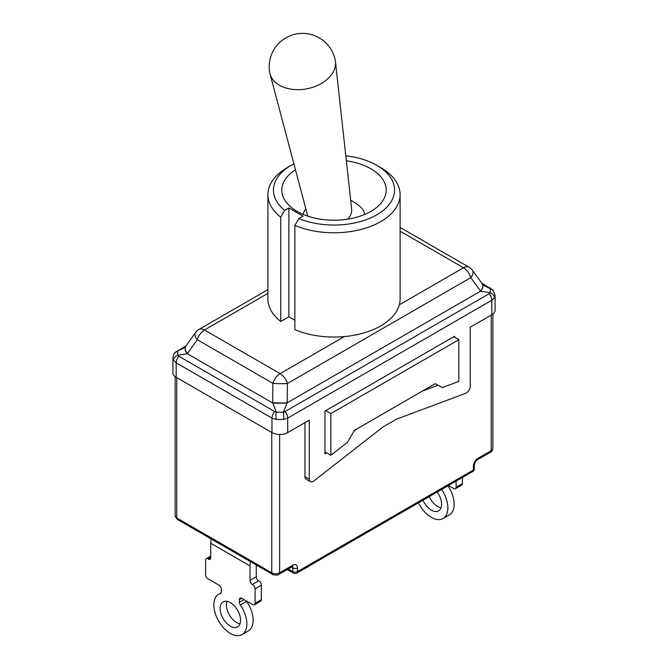 <?xml version="1.0" encoding="UTF-8"?>
<svg xmlns="http://www.w3.org/2000/svg" width="668" height="668" viewBox="0 0 668 668"><rect width="100%" height="100%" fill="white"/><g stroke="black" fill="none" stroke-linecap="round" stroke-linejoin="round"><path stroke-width="1" d="M447.952 485.82A23.322 13.46 60 0 1 449.305 514.919L443.026 518.543A23.322 13.46 -120 0 0 441.673 489.444M418.494 502.829A23.322 13.46 -120 0 0 443.026 518.543M448.437 485.544L453.739 488.609A3.332 1.92 60 0 0 455.409 488.767L461.688 485.143A3.332 1.92 -120 0 0 462.381 483.615L456.102 487.248A3.332 1.92 60 0 1 455.409 488.767M456.102 487.248L456.102 481.119M437.189 492.032A14.437 8.333 60 0 1 438.584 510.853A14.437 8.333 60 0 1 422.986 500.24M462.381 477.495L462.381 483.615M429.265 496.608A14.437 8.333 -120 0 0 441.005 507.797M304.725 568.518A23.322 13.46 120 0 0 309.885 565.537M211.372 539.068A12.216 7.056 120 0 0 210.721 543.234L210.721 557.738L208.366 559.099A3.332 1.92 -120 0 0 210.036 559.266A3.332 1.92 -120 0 0 210.721 557.738M256.261 564.986L256.261 576.776L249.982 580.409L249.982 565.896A12.216 7.056 -60 0 1 250.634 561.73M243.995 599.614L239.386 602.277A3.332 1.92 -120 0 0 240.313 604.983L246.601 601.359A3.332 1.92 60 0 1 246.358 600.975M220.849 593.217L220.39 593.485A23.322 13.46 -120 0 0 218.695 594.211A23.322 13.46 -120 0 0 218.695 621.14A23.322 13.46 -120 0 0 242.016 634.6A23.322 13.46 -120 0 0 240.313 604.983M246.601 601.359A23.322 13.46 60 0 1 248.296 630.976L242.016 634.6M220.39 593.485A3.332 1.92 -120 0 0 220.632 593.376A3.332 1.92 -120 0 0 221.325 591.848L221.325 589.243A3.332 1.92 -120 0 0 218.97 585.168L207.973 578.822A3.332 1.92 60 0 1 205.619 574.739L205.619 560.235A3.332 1.92 60 0 1 206.312 558.707A3.332 1.92 60 0 1 207.973 558.874L210.721 557.287M249.982 580.409A3.332 1.92 -120 0 0 252.337 584.483L258.625 580.859A3.332 1.92 60 0 1 256.261 576.776M258.625 580.859L252.337 584.483M252.729 584.709A3.332 1.92 60 0 1 255.084 588.792L261.372 585.168A3.332 1.92 -120 0 0 259.017 581.085M261.372 585.168L261.372 599.672L255.084 603.296A3.332 1.92 60 0 1 254.399 604.824A3.332 1.92 60 0 1 252.729 604.657L241.741 598.311A3.332 1.92 -120 0 0 240.071 598.144A3.332 1.92 -120 0 0 239.386 599.672L241.741 598.311M254.399 604.824L260.679 601.2A3.332 1.92 -120 0 0 261.372 599.672M226.995 601.334A14.437 8.333 -120 0 0 229.416 614.944A14.437 8.333 -120 0 0 239.996 623.845M239.386 602.277L239.386 599.672M240.564 620.296A14.437 8.333 60 0 1 237.574 626.91A14.437 8.333 60 0 1 223.137 618.568A14.437 8.333 60 0 1 223.137 601.901A14.437 8.333 60 0 1 234.259 605.767A14.437 8.333 60 0 1 240.564 620.296M255.084 603.296L255.084 588.792M458.849 339.686L330.86 413.575L330.86 455.284L347.544 442.258L354.416 430.351L435.294 383.657L442.166 387.624L458.849 381.395L458.849 339.686L453.739 336.739L325.759 410.628L330.86 413.575M324.974 451.885L330.86 455.284M271.968 432.613L176.177 377.311L176.177 362.799L271.968 418.11L276.327 419.479L283.391 419.462L287.674 418.11L491.823 300.241L494.487 297.594L495.08 295.398L495.08 310.219A11.105 6.413 0 0 1 491.823 314.753L470.23 327.22L470.23 386.213A5.553 3.206 -60 0 1 465.621 393.335L396.976 418.995A5.553 3.206 120 0 0 396.291 419.32L383.207 426.877A5.553 3.206 120 0 0 382.522 427.336L313.876 480.952A5.553 3.206 -60 0 1 310.42 481.686A5.553 3.206 -60 0 1 309.267 479.148L309.267 420.147L287.674 432.613L287.674 418.11A6.663 3.849 -120 0 0 284.96 411.613L283.382 412.206L287.165 402.829A11.105 0.952 -179.3 0 1 272.653 402.654L276.318 412.173L274.715 411.58A6.663 3.849 120 0 0 271.968 418.11L271.968 432.613A11.105 6.413 0 0 0 287.674 432.613M274.715 411.58L178.924 356.269A6.663 3.849 -60 0 0 176.177 362.799L173.488 360.102L172.92 357.956L172.92 372.777A11.105 6.413 0 0 0 176.177 377.311M454.524 337.19L454.524 336.28L453.739 336.739M325.759 410.628L324.974 411.087L324.974 453.873L326.435 452.729M310.42 481.686L306.094 479.19A5.553 3.206 -60 0 1 304.95 476.651L304.95 422.644M353.865 431.311L356.996 428.856M422.502 391.039L438.024 385.236M178.924 356.269L177.705 355.242L187.316 353.706A11.105 5.486 -143.8 0 1 185.579 346.525L182.915 348.671L178.89 350.374A6.663 3.849 -120 0 0 177.554 350.683A6.663 3.849 -120 0 0 177.438 350.758M294.864 320.231L288.877 316.774L280.727 321.483A66.107 38.168 180 0 1 267.893 298.88L267.893 194.613A66.107 38.168 0 0 0 280.727 217.217L284.702 210.387A60.554 34.961 180 0 1 291.181 165.363A60.554 34.961 180 0 1 293.903 163.885M400.107 194.613L400.107 298.88A66.107 38.168 180 0 1 399.297 304.842A66.107 38.168 180 0 1 344.329 336.58A66.107 38.168 180 0 1 294.864 329.641L294.864 225.375A66.107 38.168 0 0 0 363.851 228.665A66.107 38.168 0 0 0 400.107 194.613A66.107 38.168 0 0 0 380.743 167.626L376.819 165.363A60.554 34.961 180 0 1 380.217 212.674A60.554 34.961 180 0 1 298.838 218.545L294.864 225.375M344.329 336.58L280.126 373.646A11.105 6.413 120 0 0 272.895 383.349A11.105 0.952 -179.3 0 0 287.407 383.524L287.165 402.829L480.576 291.164A11.105 5.645 144.1 0 0 482.288 283.842L472.485 270.331A11.105 5.645 144.1 0 1 470.781 277.654L480.576 291.164L490.312 292.734A6.663 4.183 23.8 0 1 494.487 297.594M490.562 288.2A6.663 3.849 120 0 0 490.446 288.125A6.663 3.849 120 0 0 489.076 287.816L482.346 283.933A11.105 5.519 143.7 0 1 482.405 284.009A11.105 5.519 143.7 0 1 482.413 284.017A11.105 5.519 143.7 0 1 480.693 291.24M493.31 290.455A6.663 5.878 139.2 0 0 493.243 290.38A6.663 5.878 139.2 0 0 490.295 288.634L485.026 286.121L482.413 284.025M489.076 287.816L490.295 288.634L490.312 292.734L489.11 293.745A6.663 3.849 60 0 1 491.823 300.241L491.823 314.753M481.753 283.107L493.243 290.38A6.663 5.878 139.2 0 0 493.235 290.363L495.08 295.398M287.115 403.004A11.105 0.852 -179.9 0 1 272.653 402.971L187.316 353.706L197.277 339.686A11.105 5.419 -144.6 0 1 195.448 332.622L185.654 346.416M187.474 353.481A11.105 5.419 -144.6 0 1 185.646 346.425L185.579 346.525A11.105 5.486 -143.8 0 1 185.62 346.467M173.488 360.102A6.663 4.2 -23.3 0 1 177.705 355.242L177.688 351.184A6.663 5.87 -138.5 0 0 174.832 352.846A6.663 5.87 -138.5 0 0 174.816 352.863A6.663 5.87 -138.5 0 0 174.757 352.929M283.391 419.462A6.663 2.547 -90.1 0 0 283.382 412.206L276.318 412.173A6.663 2.513 89.9 0 0 276.327 419.479M492.859 314.06L492.859 448.37A5.553 3.206 180 0 1 491.239 450.641L478.088 458.231A6.663 3.849 120 0 0 473.37 466.389L473.37 470.021A3.332 1.92 60 0 1 472.685 471.541A3.332 3.332 0 0 0 474.347 468.66A3.332 1.92 180 0 1 473.37 470.021L297.485 571.566A3.332 1.92 180 0 1 292.776 571.566A3.332 1.92 120 0 0 293.469 573.086A3.332 3.332 0 0 0 296.801 573.086A3.332 1.92 -120 0 0 297.485 571.566L297.485 567.934A6.663 3.849 120 0 0 292.776 565.22L279.625 572.81L279.625 434.492M303.247 214.428A30.895 17.836 180 0 1 305.827 208.842M350.683 200.316A38.869 38.869 0 0 1 360.01 206.537A30.895 17.836 180 0 1 364.753 214.428M295.465 169.764A52.188 30.135 0 0 0 287.975 204.283A52.188 30.135 0 0 0 297.093 211.389A52.188 30.135 0 0 0 380.025 204.283A52.188 30.135 0 0 0 346.341 160.804M345.79 155.794A60.554 34.961 180 0 1 376.819 165.363M284.702 210.387L288.877 207.973L303.013 216.131L298.838 218.545M288.877 207.973L288.877 316.774M280.727 321.483L280.727 217.217M291.181 165.363L287.257 167.626A66.107 38.168 0 0 0 267.893 194.613M269.788 72.787A33.316 22.553 -10.6 0 0 270.039 73.897A33.316 22.553 -10.6 0 0 279.416 85.22A33.316 22.553 -10.6 0 0 316.44 85.938A33.316 22.553 -10.6 0 0 335.453 61.707A33.316 22.553 -10.6 0 0 335.286 60.571A33.316 33.316 0 0 0 283.299 39.487A33.316 33.316 0 0 0 269.788 72.787M347.819 219.137A22.211 15.03 -10.6 0 0 351.644 209.017L335.453 61.707M210.721 543.234L249.982 565.896M309.267 479.148L304.95 476.651M491.239 315.087L491.239 450.641A3.332 1.92 -120 0 1 490.546 452.161C491.665 451.877 492.433 450.608 492.859 448.37M185.587 346.508L178.89 350.374M284.96 411.613L489.11 293.745M472.485 270.331A11.105 11.105 0 0 0 469.053 267.225A11.105 6.413 120 0 0 463.5 267.776A11.105 6.413 60 0 1 470.781 277.654L287.407 383.524A11.105 6.413 -120 0 0 280.126 373.646L204.5 329.992L267.893 293.386M400.107 231.178L463.5 267.776L399.297 304.842M272.653 402.654L272.895 383.349L197.277 339.686A11.105 6.413 -60 0 1 204.5 329.992A11.105 6.413 -120 0 0 198.947 329.441L267.893 289.636M291.398 567.14L292.776 567.934L292.776 571.566L288.259 568.952M177.454 519.487A3.332 1.92 -60 0 1 176.761 517.959A5.553 3.206 180 0 1 175.141 515.688L177.454 519.487L272.461 574.338C271.809 574.989 279.182 575.449 278.932 574.338A3.332 1.92 -120 0 0 279.625 572.81A5.553 3.206 180 0 1 271.776 572.81L176.761 517.959L176.761 377.654M271.776 432.505L271.776 572.81A3.332 1.92 -60 0 0 272.461 574.338M292.342 566.614A3.332 1.92 -60 0 1 292.776 567.934A3.332 1.92 180 0 0 297.485 567.934M278.932 574.338L292.083 566.74A3.332 1.92 -120 0 0 292.776 565.22M478.088 458.231A3.332 1.92 60 0 1 477.395 459.759C475.816 460.811 474.798 462.573 474.347 465.028A3.332 1.92 180 0 1 473.37 466.389M218.695 594.211L221.141 592.8M206.312 558.707L210.721 556.16M174.824 352.863L186.147 345.732M400.107 227.421L469.053 267.225M198.947 329.441A11.105 11.105 0 0 0 195.448 332.622M172.92 357.956C173.496 354.758 174.131 353.055 174.832 352.846M175.141 376.618L175.141 515.688M296.801 573.086L472.685 471.541M474.347 465.028L474.347 468.66M477.395 459.759L490.546 452.161M287.282 569.52L293.469 573.086M292.083 566.414L292.551 566.548L292.083 566.74M307.764 216.131L270.039 73.897"/></g></svg>
